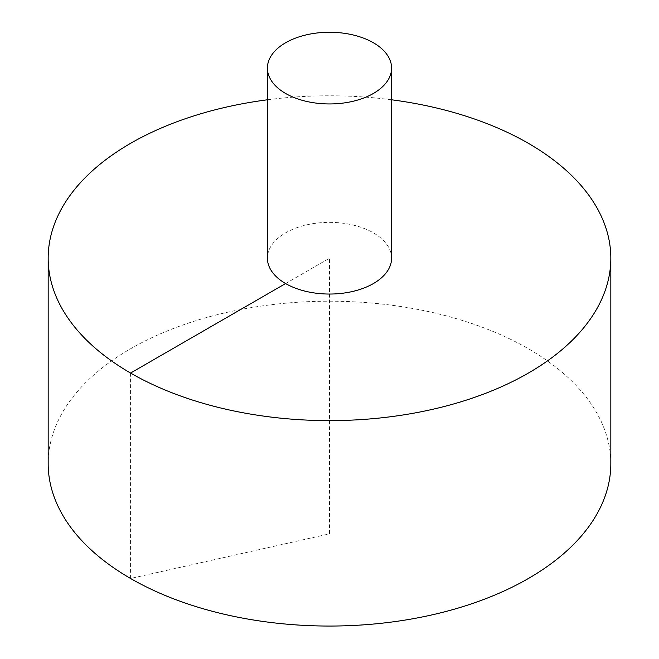 <?xml version="1.0" encoding="UTF-8"?>
<svg xmlns="http://www.w3.org/2000/svg" width="659" height="659" viewBox="0 0 659 659"><rect width="100%" height="100%" fill="white"/><g stroke="black" fill="none" stroke-linecap="round" stroke-linejoin="round"><path stroke-width="0.49" stroke-dasharray="3.29 2.47" d="M610.827 463.631A281.327 162.419 0 0 0 437.156 313.569A281.327 162.419 0 0 0 130.573 348.776A281.327 162.419 0 0 0 48.173 463.631M391.586 99.789A281.327 162.419 0 0 0 267.414 99.789M391.586 258.204A62.086 35.841 0 0 0 373.398 232.858A62.086 35.841 0 0 0 285.602 232.858A62.086 35.841 0 0 0 267.414 258.204M285.602 283.551L329.5 258.204L329.5 533.848L130.573 578.478L130.573 373.052"/><path stroke-width="0.99" d="M267.414 99.789A281.327 162.419 0 0 0 130.573 143.357A281.327 162.419 0 0 0 48.173 258.204L48.173 463.631A281.327 162.419 0 0 0 329.5 626.05A281.327 162.419 0 0 0 610.827 463.631L610.827 258.204A281.327 162.419 0 0 0 391.586 99.789M48.173 258.204A281.327 162.419 0 0 0 329.5 420.623A281.327 162.419 0 0 0 610.827 258.204M267.414 68.108L267.414 258.204A62.086 35.841 0 0 0 329.5 294.046A62.086 35.841 0 0 0 391.586 258.204L391.586 68.108A62.086 35.841 0 0 0 353.257 34.993A62.086 35.841 0 0 0 285.602 42.761A62.086 35.841 0 0 0 267.414 68.108A62.086 35.841 0 0 0 329.5 103.949A62.086 35.841 0 0 0 391.586 68.108M130.573 373.052L285.602 283.551"/></g></svg>

